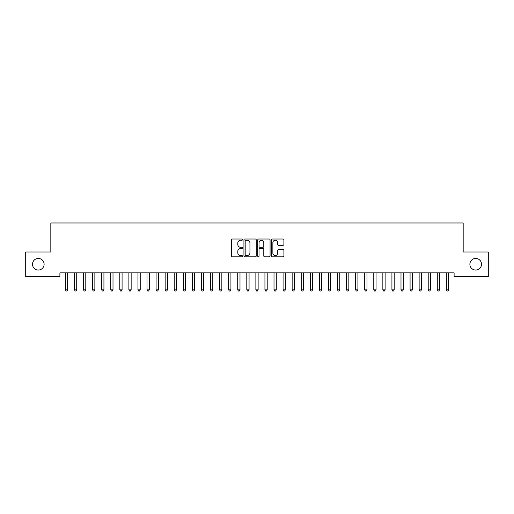 <?xml version="1.0" encoding="UTF-8"?>
<svg xmlns="http://www.w3.org/2000/svg" width="514" height="514" viewBox="0 0 514 514"><rect width="100%" height="100%" fill="white"/><g stroke="black" fill="none" stroke-linecap="round" stroke-linejoin="round"><path stroke-width="0.77" d="M242.486 239.64A0.623 0.623 0 0 0 241.863 239.016L232.405 239.016A0.893 0.893 0 0 0 231.512 239.909L231.512 255.933A0.893 0.893 0 0 0 232.405 256.827L241.863 256.827A0.623 0.623 0 0 0 242.486 256.203A0.623 0.623 0 0 0 241.863 255.58L240.642 255.58A2.846 2.846 0 0 1 237.789 252.727L237.789 251.391A2.846 2.846 0 0 1 240.642 248.545L241.863 248.545A0.623 0.623 0 0 0 242.486 247.921A0.623 0.623 0 0 0 241.863 247.298L240.642 247.298A2.846 2.846 0 0 1 237.789 244.446L237.789 243.116A2.846 2.846 0 0 1 240.642 240.263L241.863 240.263A0.623 0.623 0 0 0 242.486 239.64M469.886 264.247A5.808 5.808 0 0 0 475.694 270.056A5.808 5.808 0 0 0 481.496 264.247A5.808 5.808 0 0 0 475.694 258.439A5.808 5.808 0 0 0 469.886 264.247M32.504 264.247A5.808 5.808 0 0 0 38.306 270.056A5.808 5.808 0 0 0 44.114 264.247A5.808 5.808 0 0 0 38.306 258.439A5.808 5.808 0 0 0 32.504 264.247M283.021 245.294A0.893 0.893 0 0 0 283.908 244.401L283.908 239.909A0.893 0.893 0 0 0 283.021 239.016L272.516 239.016A0.893 0.893 0 0 0 271.623 239.909L271.623 255.933A0.893 0.893 0 0 0 272.516 256.827L283.021 256.827A0.893 0.893 0 0 0 283.908 255.933L283.908 250.504A0.893 0.893 0 0 0 283.021 249.611L278.524 249.611A0.893 0.893 0 0 0 277.631 250.504L277.631 253.196A2.384 2.384 0 0 1 275.253 255.58A2.384 2.384 0 0 1 272.87 253.196L272.87 242.647A2.384 2.384 0 0 1 275.253 240.263A2.384 2.384 0 0 1 277.631 242.647L277.631 244.401A0.893 0.893 0 0 0 278.524 245.294L283.021 245.294M454.106 272.863L59.894 272.863L59.894 276.493L25.7 276.493L25.7 252.001L50.828 252.001L50.828 222.973L463.172 222.973L463.172 252.001L488.3 252.001L488.3 276.493L454.106 276.493L454.106 272.863M256.223 239.909A0.893 0.893 0 0 0 255.329 239.016L244.825 239.016A0.893 0.893 0 0 0 243.932 239.909L243.932 255.933A0.893 0.893 0 0 0 244.825 256.827L255.329 256.827A0.893 0.893 0 0 0 256.223 255.933L256.223 239.909M258.671 239.016L269.175 239.016A0.893 0.893 0 0 1 270.068 239.909L270.068 255.933A0.893 0.893 0 0 1 269.175 256.827L264.678 256.827A0.893 0.893 0 0 1 263.791 255.933L263.791 249.431A0.893 0.893 0 0 0 262.898 248.545L259.917 248.545A0.893 0.893 0 0 0 259.024 249.431L259.024 256.203A0.623 0.623 0 0 1 258.401 256.827A0.623 0.623 0 0 1 257.777 256.203L257.777 239.909A0.893 0.893 0 0 1 258.671 239.016M245.801 240.263A0.623 0.623 0 0 0 245.178 240.886L245.178 254.957A0.623 0.623 0 0 0 245.801 255.58L247.093 255.58A2.846 2.846 0 0 0 249.945 252.727L249.945 243.116A2.846 2.846 0 0 0 247.093 240.263L245.801 240.263M263.791 242.692A2.384 2.384 0 0 0 261.408 240.308A2.384 2.384 0 0 0 259.024 242.692L259.024 246.405A0.893 0.893 0 0 0 259.917 247.298L262.898 247.298A0.893 0.893 0 0 0 263.791 246.405L263.791 242.692M65.317 272.998A0.906 0.906 0 0 1 65.381 273.339A0.906 0.906 0 0 0 65.317 272.998L65.265 272.863M67.771 272.863L67.719 272.998A0.906 0.906 0 0 0 67.649 273.339L67.649 289.845L65.381 289.845L65.381 273.339M67.649 289.845L66.974 291.027L66.062 291.027L65.381 289.845M74.389 272.998A0.906 0.906 0 0 1 74.453 273.339A0.906 0.906 0 0 0 74.389 272.998L74.337 272.863M83.461 272.998A0.906 0.906 0 0 1 83.525 273.339A0.906 0.906 0 0 0 83.461 272.998L83.403 272.863M76.843 272.863L76.785 272.998A0.906 0.906 0 0 0 76.721 273.339L76.721 289.845L74.453 289.845L74.453 273.339M76.721 289.845L76.04 291.027L75.134 291.027L74.453 289.845M85.909 272.863L85.857 272.998A0.906 0.906 0 0 0 85.793 273.339L85.793 289.845L83.525 289.845L83.525 273.339M85.793 289.845L85.112 291.027L84.206 291.027L83.525 289.845M92.533 272.998A0.906 0.906 0 0 1 92.597 273.339A0.906 0.906 0 0 0 92.533 272.998L92.475 272.863M101.599 272.998A0.906 0.906 0 0 1 101.669 273.339A0.906 0.906 0 0 0 101.599 272.998L101.547 272.863M94.981 272.863L94.929 272.998A0.906 0.906 0 0 0 94.865 273.339L94.865 289.845L92.597 289.845L92.597 273.339M94.865 289.845L94.184 291.027L93.278 291.027L92.597 289.845M104.053 272.863L104.001 272.998A0.906 0.906 0 0 0 103.931 273.339L103.931 289.845L101.669 289.845L101.669 273.339M103.931 289.845L103.256 291.027L102.344 291.027L101.669 289.845M110.671 272.998A0.906 0.906 0 0 1 110.735 273.339A0.906 0.906 0 0 0 110.671 272.998L110.619 272.863M113.125 272.863L113.067 272.998A0.906 0.906 0 0 0 113.003 273.339L113.003 289.845L110.735 289.845L110.735 273.339M113.003 289.845L112.322 291.027L111.416 291.027L110.735 289.845M119.743 272.998A0.906 0.906 0 0 1 119.807 273.339A0.906 0.906 0 0 0 119.743 272.998L119.691 272.863M122.197 272.863L122.139 272.998A0.906 0.906 0 0 0 122.075 273.339L122.075 289.845L119.807 289.845L119.807 273.339M122.075 289.845L121.394 291.027L120.488 291.027L119.807 289.845M128.815 272.998A0.906 0.906 0 0 1 128.879 273.339A0.906 0.906 0 0 0 128.815 272.998L128.757 272.863M137.88 272.998A0.906 0.906 0 0 1 137.951 273.339A0.906 0.906 0 0 0 137.88 272.998L137.829 272.863M146.953 272.998A0.906 0.906 0 0 1 147.017 273.339A0.906 0.906 0 0 0 146.953 272.998L146.901 272.863M156.025 272.998A0.906 0.906 0 0 1 156.089 273.339A0.906 0.906 0 0 0 156.025 272.998L155.973 272.863M165.097 272.998A0.906 0.906 0 0 1 165.161 273.339A0.906 0.906 0 0 0 165.097 272.998L165.039 272.863M174.162 272.998A0.906 0.906 0 0 1 174.233 273.339A0.906 0.906 0 0 0 174.162 272.998L174.111 272.863M183.235 272.998A0.906 0.906 0 0 1 183.299 273.339A0.906 0.906 0 0 0 183.235 272.998L183.183 272.863M192.307 272.998A0.906 0.906 0 0 1 192.371 273.339A0.906 0.906 0 0 0 192.307 272.998L192.255 272.863M201.379 272.998A0.906 0.906 0 0 1 201.443 273.339A0.906 0.906 0 0 0 201.379 272.998L201.321 272.863M210.444 272.998A0.906 0.906 0 0 1 210.515 273.339A0.906 0.906 0 0 0 210.444 272.998L210.393 272.863M219.517 272.998A0.906 0.906 0 0 1 219.581 273.339A0.906 0.906 0 0 0 219.517 272.998L219.465 272.863M228.589 272.998A0.906 0.906 0 0 1 228.653 273.339A0.906 0.906 0 0 0 228.589 272.998L228.537 272.863M237.661 272.998A0.906 0.906 0 0 1 237.725 273.339A0.906 0.906 0 0 0 237.661 272.998L237.603 272.863M246.733 272.998A0.906 0.906 0 0 1 246.797 273.339A0.906 0.906 0 0 0 246.733 272.998L246.675 272.863M255.799 272.998A0.906 0.906 0 0 1 255.869 273.339A0.906 0.906 0 0 0 255.799 272.998L255.747 272.863M264.871 272.998A0.906 0.906 0 0 1 264.935 273.339A0.906 0.906 0 0 0 264.871 272.998L264.819 272.863M273.943 272.998A0.906 0.906 0 0 1 274.007 273.339A0.906 0.906 0 0 0 273.943 272.998L273.891 272.863M283.015 272.998A0.906 0.906 0 0 1 283.079 273.339A0.906 0.906 0 0 0 283.015 272.998L282.957 272.863M292.08 272.998A0.906 0.906 0 0 1 292.151 273.339A0.906 0.906 0 0 0 292.08 272.998L292.029 272.863M301.153 272.998A0.906 0.906 0 0 1 301.217 273.339A0.906 0.906 0 0 0 301.153 272.998L301.101 272.863M310.225 272.998A0.906 0.906 0 0 1 310.289 273.339A0.906 0.906 0 0 0 310.225 272.998L310.173 272.863M131.263 272.863L131.211 272.998A0.906 0.906 0 0 0 131.147 273.339L131.147 289.845L128.879 289.845L128.879 273.339M131.147 289.845L130.466 291.027L129.56 291.027L128.879 289.845M140.335 272.863L140.283 272.998A0.906 0.906 0 0 0 140.219 273.339L140.219 289.845L137.951 289.845L137.951 273.339M140.219 289.845L139.538 291.027L138.626 291.027L137.951 289.845M149.407 272.863L149.356 272.998A0.906 0.906 0 0 0 149.285 273.339L149.285 289.845L147.017 289.845L147.017 273.339M149.285 289.845L148.604 291.027L147.698 291.027L147.017 289.845M158.479 272.863L158.421 272.998A0.906 0.906 0 0 0 158.357 273.339L158.357 289.845L156.089 289.845L156.089 273.339M158.357 289.845L157.676 291.027L156.77 291.027L156.089 289.845M167.545 272.863L167.493 272.998A0.906 0.906 0 0 0 167.429 273.339L167.429 289.845L165.161 289.845L165.161 273.339M167.429 289.845L166.748 291.027L165.842 291.027L165.161 289.845M176.617 272.863L176.565 272.998A0.906 0.906 0 0 0 176.501 273.339L176.501 289.845L174.233 289.845L174.233 273.339M176.501 289.845L175.82 291.027L174.914 291.027L174.233 289.845M185.689 272.863L185.638 272.998A0.906 0.906 0 0 0 185.567 273.339L185.567 289.845L183.299 289.845L183.299 273.339M185.567 289.845L184.886 291.027L183.98 291.027L183.299 289.845M194.761 272.863L194.703 272.998A0.906 0.906 0 0 0 194.639 273.339L194.639 289.845L192.371 289.845L192.371 273.339M194.639 289.845L193.958 291.027L193.052 291.027L192.371 289.845M203.827 272.863L203.775 272.998A0.906 0.906 0 0 0 203.711 273.339L203.711 289.845L201.443 289.845L201.443 273.339M203.711 289.845L203.03 291.027L202.124 291.027L201.443 289.845M212.899 272.863L212.847 272.998A0.906 0.906 0 0 0 212.783 273.339L212.783 289.845L210.515 289.845L210.515 273.339M212.783 289.845L212.102 291.027L211.196 291.027L210.515 289.845M221.971 272.863L221.919 272.998A0.906 0.906 0 0 0 221.849 273.339L221.849 289.845L219.581 289.845L219.581 273.339M221.849 289.845L221.174 291.027L220.262 291.027L219.581 289.845M231.043 272.863L230.985 272.998A0.906 0.906 0 0 0 230.921 273.339L230.921 289.845L228.653 289.845L228.653 273.339M230.921 289.845L230.24 291.027L229.334 291.027L228.653 289.845M240.109 272.863L240.057 272.998A0.906 0.906 0 0 0 239.993 273.339L239.993 289.845L237.725 289.845L237.725 273.339M239.993 289.845L239.312 291.027L238.406 291.027L237.725 289.845M249.181 272.863L249.129 272.998A0.906 0.906 0 0 0 249.065 273.339L249.065 289.845L246.797 289.845L246.797 273.339M249.065 289.845L248.384 291.027L247.478 291.027L246.797 289.845M258.253 272.863L258.201 272.998A0.906 0.906 0 0 0 258.131 273.339L258.131 289.845L255.869 289.845L255.869 273.339M258.131 289.845L257.456 291.027L256.544 291.027L255.869 289.845M267.325 272.863L267.267 272.998A0.906 0.906 0 0 0 267.203 273.339L267.203 289.845L264.935 289.845L264.935 273.339M267.203 289.845L266.522 291.027L265.616 291.027L264.935 289.845M276.397 272.863L276.339 272.998A0.906 0.906 0 0 0 276.275 273.339L276.275 289.845L274.007 289.845L274.007 273.339M276.275 289.845L275.594 291.027L274.688 291.027L274.007 289.845M285.463 272.863L285.411 272.998A0.906 0.906 0 0 0 285.347 273.339L285.347 289.845L283.079 289.845L283.079 273.339M285.347 289.845L284.666 291.027L283.76 291.027L283.079 289.845M294.535 272.863L294.483 272.998A0.906 0.906 0 0 0 294.419 273.339L294.419 289.845L292.151 289.845L292.151 273.339M294.419 289.845L293.738 291.027L292.826 291.027L292.151 289.845M303.607 272.863L303.556 272.998A0.906 0.906 0 0 0 303.485 273.339L303.485 289.845L301.217 289.845L301.217 273.339M303.485 289.845L302.804 291.027L301.898 291.027L301.217 289.845M312.679 272.863L312.621 272.998A0.906 0.906 0 0 0 312.557 273.339L312.557 289.845L310.289 289.845L310.289 273.339M312.557 289.845L311.876 291.027L310.97 291.027L310.289 289.845M319.297 272.998A0.906 0.906 0 0 1 319.361 273.339A0.906 0.906 0 0 0 319.297 272.998L319.239 272.863M321.745 272.863L321.693 272.998A0.906 0.906 0 0 0 321.629 273.339L321.629 289.845L319.361 289.845L319.361 273.339M321.629 289.845L320.948 291.027L320.042 291.027L319.361 289.845M328.362 272.998A0.906 0.906 0 0 1 328.433 273.339A0.906 0.906 0 0 0 328.362 272.998L328.311 272.863M330.817 272.863L330.765 272.998A0.906 0.906 0 0 0 330.701 273.339L330.701 289.845L328.433 289.845L328.433 273.339M330.701 289.845L330.02 291.027L329.114 291.027L328.433 289.845M337.435 272.998A0.906 0.906 0 0 1 337.499 273.339A0.906 0.906 0 0 0 337.435 272.998L337.383 272.863M339.889 272.863L339.838 272.998A0.906 0.906 0 0 0 339.767 273.339L339.767 289.845L337.499 289.845L337.499 273.339M339.767 289.845L339.086 291.027L338.18 291.027L337.499 289.845M346.507 272.998A0.906 0.906 0 0 1 346.571 273.339A0.906 0.906 0 0 0 346.507 272.998L346.455 272.863M348.961 272.863L348.903 272.998A0.906 0.906 0 0 0 348.839 273.339L348.839 289.845L346.571 289.845L346.571 273.339M348.839 289.845L348.158 291.027L347.252 291.027L346.571 289.845M355.579 272.998A0.906 0.906 0 0 1 355.643 273.339A0.906 0.906 0 0 0 355.579 272.998L355.521 272.863M358.027 272.863L357.975 272.998A0.906 0.906 0 0 0 357.911 273.339L357.911 289.845L355.643 289.845L355.643 273.339M357.911 289.845L357.23 291.027L356.324 291.027L355.643 289.845M364.644 272.998A0.906 0.906 0 0 1 364.715 273.339A0.906 0.906 0 0 0 364.644 272.998L364.593 272.863M367.099 272.863L367.047 272.998A0.906 0.906 0 0 0 366.983 273.339L366.983 289.845L364.715 289.845L364.715 273.339M366.983 289.845L366.302 291.027L365.396 291.027L364.715 289.845M373.717 272.998A0.906 0.906 0 0 1 373.781 273.339A0.906 0.906 0 0 0 373.717 272.998L373.665 272.863M376.171 272.863L376.119 272.998A0.906 0.906 0 0 0 376.049 273.339L376.049 289.845L373.781 289.845L373.781 273.339M376.049 289.845L375.374 291.027L374.462 291.027L373.781 289.845M382.789 272.998A0.906 0.906 0 0 1 382.853 273.339A0.906 0.906 0 0 0 382.789 272.998L382.737 272.863M385.243 272.863L385.185 272.998A0.906 0.906 0 0 0 385.121 273.339L385.121 289.845L382.853 289.845L382.853 273.339M385.121 289.845L384.44 291.027L383.534 291.027L382.853 289.845M391.861 272.998A0.906 0.906 0 0 1 391.925 273.339A0.906 0.906 0 0 0 391.861 272.998L391.803 272.863M394.309 272.863L394.257 272.998A0.906 0.906 0 0 0 394.193 273.339L394.193 289.845L391.925 289.845L391.925 273.339M394.193 289.845L393.512 291.027L392.606 291.027L391.925 289.845M400.933 272.998A0.906 0.906 0 0 1 400.997 273.339A0.906 0.906 0 0 0 400.933 272.998L400.875 272.863M403.381 272.863L403.329 272.998A0.906 0.906 0 0 0 403.265 273.339L403.265 289.845L400.997 289.845L400.997 273.339M403.265 289.845L402.584 291.027L401.678 291.027L400.997 289.845M409.999 272.998A0.906 0.906 0 0 1 410.069 273.339A0.906 0.906 0 0 0 409.999 272.998L409.947 272.863M412.453 272.863L412.401 272.998A0.906 0.906 0 0 0 412.331 273.339L412.331 289.845L410.069 289.845L410.069 273.339M412.331 289.845L411.656 291.027L410.744 291.027L410.069 289.845M419.071 272.998A0.906 0.906 0 0 1 419.135 273.339A0.906 0.906 0 0 0 419.071 272.998L419.019 272.863M421.525 272.863L421.467 272.998A0.906 0.906 0 0 0 421.403 273.339L421.403 289.845L419.135 289.845L419.135 273.339M421.403 289.845L420.722 291.027L419.816 291.027L419.135 289.845M428.143 272.998A0.906 0.906 0 0 1 428.207 273.339A0.906 0.906 0 0 0 428.143 272.998L428.091 272.863M430.597 272.863L430.539 272.998A0.906 0.906 0 0 0 430.475 273.339L430.475 289.845L428.207 289.845L428.207 273.339M430.475 289.845L429.794 291.027L428.888 291.027L428.207 289.845M437.215 272.998A0.906 0.906 0 0 1 437.279 273.339A0.906 0.906 0 0 0 437.215 272.998L437.157 272.863M439.663 272.863L439.611 272.998A0.906 0.906 0 0 0 439.547 273.339L439.547 289.845L437.279 289.845L437.279 273.339M439.547 289.845L438.866 291.027L437.96 291.027L437.279 289.845M446.28 272.998A0.906 0.906 0 0 1 446.351 273.339A0.906 0.906 0 0 0 446.28 272.998L446.229 272.863M448.735 272.863L448.683 272.998A0.906 0.906 0 0 0 448.619 273.339L448.619 289.845L446.351 289.845L446.351 273.339M448.619 289.845L447.938 291.027L447.026 291.027L446.351 289.845"/></g></svg>
